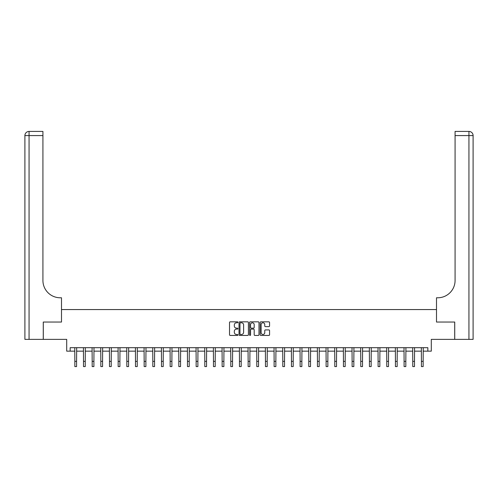 <?xml version="1.0" encoding="UTF-8"?>
<svg xmlns="http://www.w3.org/2000/svg" width="498" height="498" viewBox="0 0 498 498"><rect width="100%" height="100%" fill="white"/><g stroke="black" fill="none" stroke-linecap="round" stroke-linejoin="round"><path stroke-width="0.75" d="M237.907 322.299A0.479 0.479 0 0 0 237.434 321.826L230.207 321.826A0.679 0.679 0 0 0 229.522 322.505L229.522 334.749A0.679 0.679 0 0 0 230.207 335.434L237.434 335.434A0.479 0.479 0 0 0 237.907 334.955A0.479 0.479 0 0 0 237.434 334.475L236.5 334.475A2.179 2.179 0 0 1 234.321 332.303L234.321 331.282A2.179 2.179 0 0 1 236.5 329.103L237.434 329.103A0.479 0.479 0 0 0 237.907 328.63A0.479 0.479 0 0 0 237.434 328.151L236.5 328.151A2.179 2.179 0 0 1 234.321 325.972L234.321 324.951A2.179 2.179 0 0 1 236.5 322.779L237.434 322.779A0.479 0.479 0 0 0 237.907 322.299M268.883 326.62A0.679 0.679 0 0 0 269.567 325.941L269.567 322.505A0.679 0.679 0 0 0 268.883 321.826L260.859 321.826A0.679 0.679 0 0 0 260.174 322.505L260.174 334.749A0.679 0.679 0 0 0 260.859 335.434L268.883 335.434A0.679 0.679 0 0 0 269.567 334.749L269.567 330.597A0.679 0.679 0 0 0 268.883 329.919L265.446 329.919A0.679 0.679 0 0 0 264.768 330.597L264.768 332.658A1.818 1.818 0 0 1 262.95 334.475A1.818 1.818 0 0 1 261.126 332.658L261.126 324.596A1.818 1.818 0 0 1 262.95 322.779A1.818 1.818 0 0 1 264.768 324.596L264.768 325.941A0.679 0.679 0 0 0 265.446 326.62L268.883 326.62M70.162 351.152L70.162 347.691L427.838 347.691L427.838 351.152L431.299 351.152L431.299 339.368L454.699 339.368L454.699 322.044L436.503 322.044L436.503 309.563L61.497 309.563L61.497 322.044L61.497 297.779L60.252 297.779A17.33 17.33 0 0 1 42.921 280.455L42.921 135.581L29.058 135.581L29.058 339.368L43.27 339.368L43.27 322.044L61.497 322.044L43.301 322.044L43.301 339.368L66.701 339.368L66.701 351.152L74.843 351.152M248.402 322.505A0.679 0.679 0 0 0 247.724 321.826L239.694 321.826A0.679 0.679 0 0 0 239.015 322.505L239.015 334.749A0.679 0.679 0 0 0 239.694 335.434L247.724 335.434A0.679 0.679 0 0 0 248.402 334.749L248.402 322.505M250.276 321.826L258.306 321.826A0.679 0.679 0 0 1 258.985 322.505L258.985 334.749A0.679 0.679 0 0 1 258.306 335.434L254.87 335.434A0.679 0.679 0 0 1 254.185 334.749L254.185 329.782A0.679 0.679 0 0 0 253.507 329.103L251.229 329.103A0.679 0.679 0 0 0 250.55 329.782L250.55 334.955A0.479 0.479 0 0 1 250.071 335.434A0.479 0.479 0 0 1 249.598 334.955L249.598 322.505A0.679 0.679 0 0 1 250.276 321.826M76.574 351.152L83.508 351.152M85.239 351.152L92.174 351.152M93.904 351.152L100.839 351.152M102.569 351.152L109.498 351.152M111.235 351.152L118.163 351.152M119.9 351.152L126.828 351.152M128.565 351.152L135.493 351.152M137.23 351.152L144.159 351.152M145.889 351.152L152.824 351.152M154.554 351.152L161.489 351.152M163.22 351.152L170.154 351.152M171.885 351.152L178.819 351.152M180.55 351.152L187.485 351.152M189.215 351.152L196.144 351.152M197.88 351.152L204.809 351.152M206.546 351.152L213.474 351.152M215.211 351.152L222.139 351.152M223.876 351.152L230.804 351.152M232.535 351.152L239.47 351.152M241.2 351.152L248.135 351.152M249.865 351.152L256.8 351.152M258.53 351.152L265.465 351.152M267.196 351.152L274.124 351.152M275.861 351.152L282.789 351.152M284.526 351.152L291.454 351.152M293.191 351.152L300.12 351.152M301.856 351.152L308.785 351.152M310.515 351.152L317.45 351.152M319.181 351.152L326.115 351.152M327.846 351.152L334.781 351.152M336.511 351.152L343.446 351.152M345.176 351.152L352.111 351.152M353.841 351.152L360.77 351.152M362.507 351.152L369.435 351.152M371.172 351.152L378.1 351.152M379.837 351.152L386.765 351.152M388.502 351.152L395.431 351.152M397.161 351.152L404.096 351.152M405.826 351.152L412.761 351.152M414.492 351.152L421.426 351.152M423.157 351.152L427.838 351.152M240.447 322.779A0.479 0.479 0 0 0 239.968 323.252L239.968 334.002A0.479 0.479 0 0 0 240.447 334.475L241.43 334.475A2.179 2.179 0 0 0 243.609 332.303L243.609 324.951A2.179 2.179 0 0 0 241.43 322.779L240.447 322.779M254.185 324.628A1.818 1.818 0 0 0 252.368 322.81A1.818 1.818 0 0 0 250.55 324.628L250.55 327.472A0.679 0.679 0 0 0 251.229 328.151L253.507 328.151A0.679 0.679 0 0 0 254.185 327.472L254.185 324.628M74.762 347.691L74.843 361.38L76.574 361.38L76.655 347.691M74.843 361.38L74.843 366.578L76.574 366.578L76.574 361.38M83.427 347.691L83.508 361.38L85.239 361.38L85.32 347.691M83.508 361.38L83.508 366.578L85.239 366.578L85.239 361.38M92.086 347.691L92.174 361.38L93.904 361.38L93.985 347.691M92.174 361.38L92.174 366.578L93.904 366.578L93.904 361.38M100.752 347.691L100.839 361.38L102.569 361.38L102.65 347.691M100.839 361.38L100.839 366.578L102.569 366.578L102.569 361.38M109.417 347.691L109.498 361.38L111.235 361.38L111.315 347.691M109.498 361.38L109.498 366.578L111.235 366.578L111.235 361.38M29.058 339.368L24.9 339.368L24.9 135.581A4.158 4.158 0 0 1 29.058 131.422L42.921 131.422L42.921 135.581M60.252 297.779A17.33 17.33 0 0 1 42.921 280.455M24.9 135.581A4.158 4.158 0 0 1 29.058 131.422L29.058 135.581L24.9 135.581M454.73 322.044L436.503 322.044L436.503 297.779L437.748 297.779A17.33 17.33 0 0 0 455.079 280.455L455.079 131.422L468.942 131.422A4.158 4.158 0 0 1 473.1 135.581L473.1 339.368L454.73 339.368L454.73 322.044M437.748 297.779A17.33 17.33 0 0 0 455.079 280.455M118.082 347.691L118.163 361.38L119.9 361.38L119.981 347.691M118.163 361.38L118.163 366.578L119.9 366.578L119.9 361.38M126.747 347.691L126.828 361.38L128.565 361.38L128.646 347.691M126.828 361.38L126.828 366.578L128.565 366.578L128.565 361.38M135.412 347.691L135.493 361.38L137.23 361.38L137.311 347.691M135.493 361.38L135.493 366.578L137.23 366.578L137.23 361.38M144.078 347.691L144.159 361.38L145.889 361.38L145.976 347.691M144.159 361.38L144.159 366.578L145.889 366.578L145.889 361.38M152.743 347.691L152.824 361.38L154.554 361.38L154.641 347.691M152.824 361.38L152.824 366.578L154.554 366.578L154.554 361.38M161.408 347.691L161.489 361.38L163.22 361.38L163.3 347.691M161.489 361.38L161.489 366.578L163.22 366.578L163.22 361.38M170.073 347.691L170.154 361.38L171.885 361.38L171.966 347.691M170.154 361.38L170.154 366.578L171.885 366.578L171.885 361.38M178.732 347.691L178.819 361.38L180.55 361.38L180.631 347.691M178.819 361.38L178.819 366.578L180.55 366.578L180.55 361.38M187.397 347.691L187.485 361.38L189.215 361.38L189.296 347.691M187.485 361.38L187.485 366.578L189.215 366.578L189.215 361.38M196.063 347.691L196.144 361.38L197.88 361.38L197.961 347.691M196.144 361.38L196.144 366.578L197.88 366.578L197.88 361.38M204.728 347.691L204.809 361.38L206.546 361.38L206.626 347.691M204.809 361.38L204.809 366.578L206.546 366.578L206.546 361.38M213.393 347.691L213.474 361.38L215.211 361.38L215.292 347.691M213.474 361.38L213.474 366.578L215.211 366.578L215.211 361.38M222.058 347.691L222.139 361.38L223.876 361.38L223.957 347.691M222.139 361.38L222.139 366.578L223.876 366.578L223.876 361.38M230.723 347.691L230.804 361.38L232.535 361.38L232.622 347.691M230.804 361.38L230.804 366.578L232.535 366.578L232.535 361.38M239.389 347.691L239.47 361.38L241.2 361.38L241.287 347.691M239.47 361.38L239.47 366.578L241.2 366.578L241.2 361.38M248.054 347.691L248.135 361.38L249.865 361.38L249.946 347.691M248.135 361.38L248.135 366.578L249.865 366.578L249.865 361.38M256.713 347.691L256.8 361.38L258.53 361.38L258.611 347.691M256.8 361.38L256.8 366.578L258.53 366.578L258.53 361.38M265.378 347.691L265.465 361.38L267.196 361.38L267.277 347.691M265.465 361.38L265.465 366.578L267.196 366.578L267.196 361.38M274.043 347.691L274.124 361.38L275.861 361.38L275.942 347.691M274.124 361.38L274.124 366.578L275.861 366.578L275.861 361.38M282.708 347.691L282.789 361.38L284.526 361.38L284.607 347.691M282.789 361.38L282.789 366.578L284.526 366.578L284.526 361.38M291.374 347.691L291.454 361.38L293.191 361.38L293.272 347.691M291.454 361.38L291.454 366.578L293.191 366.578L293.191 361.38M300.039 347.691L300.12 361.38L301.856 361.38L301.937 347.691M300.12 361.38L300.12 366.578L301.856 366.578L301.856 361.38M308.704 347.691L308.785 361.38L310.515 361.38L310.603 347.691M308.785 361.38L308.785 366.578L310.515 366.578L310.515 361.38M317.369 347.691L317.45 361.38L319.181 361.38L319.268 347.691M317.45 361.38L317.45 366.578L319.181 366.578L319.181 361.38M326.034 347.691L326.115 361.38L327.846 361.38L327.927 347.691M326.115 361.38L326.115 366.578L327.846 366.578L327.846 361.38M334.7 347.691L334.781 361.38L336.511 361.38L336.592 347.691M334.781 361.38L334.781 366.578L336.511 366.578L336.511 361.38M343.359 347.691L343.446 361.38L345.176 361.38L345.257 347.691M343.446 361.38L343.446 366.578L345.176 366.578L345.176 361.38M352.024 347.691L352.111 361.38L353.841 361.38L353.922 347.691M352.111 361.38L352.111 366.578L353.841 366.578L353.841 361.38M360.689 347.691L360.77 361.38L362.507 361.38L362.588 347.691M360.77 361.38L360.77 366.578L362.507 366.578L362.507 361.38M369.354 347.691L369.435 361.38L371.172 361.38L371.253 347.691M369.435 361.38L369.435 366.578L371.172 366.578L371.172 361.38M378.019 347.691L378.1 361.38L379.837 361.38L379.918 347.691M378.1 361.38L378.1 366.578L379.837 366.578L379.837 361.38M386.685 347.691L386.765 361.38L388.502 361.38L388.583 347.691M386.765 361.38L386.765 366.578L388.502 366.578L388.502 361.38M395.35 347.691L395.431 361.38L397.161 361.38L397.248 347.691M395.431 361.38L395.431 366.578L397.161 366.578L397.161 361.38M404.015 347.691L404.096 361.38L405.826 361.38L405.914 347.691M404.096 361.38L404.096 366.578L405.826 366.578L405.826 361.38M412.68 347.691L412.761 361.38L414.492 361.38L414.573 347.691M412.761 361.38L412.761 366.578L414.492 366.578L414.492 361.38M421.345 347.691L421.426 361.38L423.157 361.38L423.238 347.691M421.426 361.38L421.426 366.578L423.157 366.578L423.157 361.38M468.942 339.368L468.942 135.581L455.079 135.581M468.942 131.422L468.942 135.581L473.1 135.581"/></g></svg>
